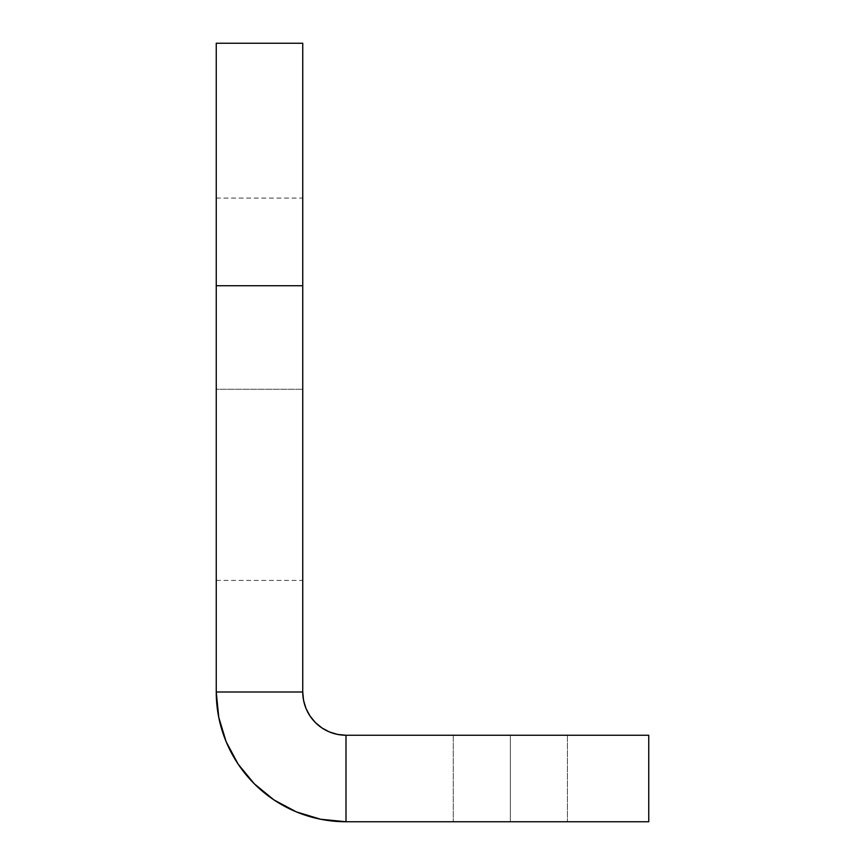 <?xml version="1.0" encoding="UTF-8"?>
<svg xmlns="http://www.w3.org/2000/svg" width="865" height="865" viewBox="0 0 865 865"><rect width="100%" height="100%" fill="white"/><g stroke="black" fill="none" stroke-linecap="round" stroke-linejoin="round"><path stroke-width="0.65" stroke-dasharray="4.33 3.24" d="M510.35 735.25L453.26 735.25L510.35 735.25L510.35 821.75L510.35 735.25L453.26 735.25L510.35 735.25L510.35 821.75L453.26 821.75L510.35 821.75L510.35 735.25L453.26 735.25L567.44 735.25L453.26 735.25L567.44 735.25L510.35 735.25L510.35 821.75L453.26 821.75L567.44 821.75L453.26 821.75L567.44 821.75L453.26 821.75L510.35 821.75L510.35 735.25L567.44 735.25L510.35 735.25L510.35 821.75L567.44 821.75L510.35 821.75L510.35 735.25L567.44 735.25L510.35 735.25M216.25 389.25L216.25 580.415L216.25 389.25L302.75 389.25L216.25 389.25L216.25 580.415L216.25 198.085L216.25 389.25L302.75 389.25L302.75 580.415L302.75 198.085L302.75 389.25L216.25 389.25L216.25 198.085L216.25 389.25M226.122 741.651L218.748 717.312L216.25 692L302.75 692L302.75 285.731L216.25 285.731L216.25 692L216.25 43.25L216.25 285.731L302.75 285.731L302.75 43.25L302.75 692L303.583 700.434M306.037 708.554L310.038 716.025L315.422 722.578L321.975 727.962L329.446 731.963L337.566 734.417L346 735.25L346 821.75L320.688 819.252L296.349 811.878L273.913 799.887L254.256 783.744M648.75 821.75L346 821.75L346 735.25L648.75 735.25L648.75 821.75L648.75 735.25L346 735.25A43.25 43.25 0 0 1 302.75 692L216.25 692A129.75 129.75 0 0 0 346 821.75L648.75 821.75M302.75 389.25L302.75 198.085L302.75 389.25M510.35 821.75L567.44 821.75L510.35 821.75M453.26 735.25L453.26 821.75L453.26 735.25M216.25 580.415L302.75 580.415M216.25 198.085L302.75 198.085M567.44 735.25L567.44 821.75L567.44 735.25"/><path stroke-width="1.3" d="M302.75 43.25L302.75 285.731L216.25 285.731L302.75 285.731L302.75 692L216.25 692L216.25 285.731L216.25 692A129.75 129.75 0 0 0 346 821.75L648.75 821.75L346 821.75L346 735.25L648.75 735.25L648.75 821.75L648.75 735.25L346 735.25A43.25 43.25 0 0 1 302.75 692L216.25 692L218.748 717.312L226.122 741.651L238.113 764.087L254.256 783.744L273.913 799.887L296.349 811.878L320.688 819.252L346 821.75L346 735.25L337.566 734.417L329.446 731.963L321.975 727.962L315.422 722.578L310.038 716.025L306.037 708.554L303.583 700.434L302.75 692L302.75 43.25L216.25 43.25L216.25 285.731L216.25 43.25M254.256 783.744L238.113 764.087L226.122 741.651M303.583 700.434L306.037 708.554"/></g></svg>
